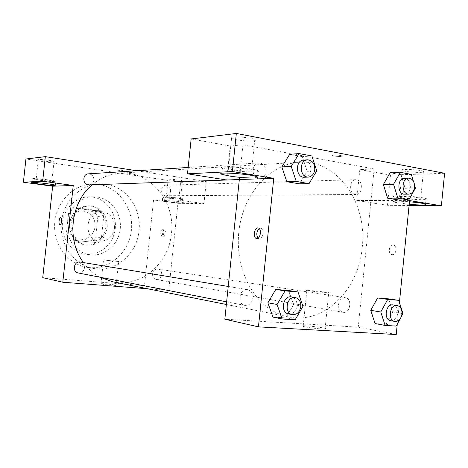 <?xml version="1.0" encoding="UTF-8"?>
<svg xmlns="http://www.w3.org/2000/svg" width="468" height="468" viewBox="0 0 468 468"><rect width="100%" height="100%" fill="white"/><g stroke="black" fill="none" stroke-linecap="round" stroke-linejoin="round"><path stroke-width="0.35" stroke-dasharray="2.34 1.75" d="M114.578 227.974C114.637 218.439 110.325 212.987 101.644 211.618C84.837 210.284 82.795 240.224 99.626 241.184C107.868 241.143 112.852 236.744 114.578 227.974M95.144 226.617C95.197 217.526 91.032 212.326 82.655 211.021C66.45 209.746 64.502 238.259 80.73 239.201C88.686 239.171 93.489 234.977 95.144 226.617M90.043 241.944L70.931 239.955L66.351 233.865L68.597 213.063L74.359 208.161L93.413 210.53L97.841 216.596L95.647 237.013L90.043 241.944L95.764 242.57L70.931 239.955M74.359 208.161L79.917 208.295L99.181 210.699L93.413 210.53M97.841 216.596L103.656 216.854L101.433 237.569L95.647 237.013M103.656 216.854L99.181 210.699M79.917 208.295L74.09 213.273L68.597 213.063M76.442 240.564L71.809 234.38L74.09 213.273M95.764 242.57L101.433 237.569M89.991 205.943C99.707 207.119 107.008 217.345 105.745 227.729C104.633 238.13 95.215 246.326 85.492 245.109C75.137 242.775 69.808 235.831 69.516 224.277C71.376 212.876 77.594 206.721 88.171 205.815L89.991 205.943M91.436 205.973L89.61 205.838C79.004 206.751 72.768 212.928 70.902 224.371C71.194 235.966 76.536 242.933 86.919 245.279C98.128 245.349 104.908 239.487 107.248 227.682C107.482 215.789 102.211 208.552 91.436 205.973M71.809 234.38L66.351 233.865M92.395 197.04C106.681 198.865 117.216 214.016 115.192 229.191C113.391 244.395 99.415 256.236 85.129 254.13C71.832 252.357 61.302 238.557 62.384 223.792C63.315 209.015 75.623 196.776 89.037 196.829L92.395 197.04M97.168 197.016C111.583 198.865 122.212 214.198 120.165 229.554C118.34 244.939 104.241 256.926 89.827 254.797C76.407 253.007 65.777 239.049 66.877 224.096C67.819 209.137 80.25 196.753 93.787 196.806L97.168 197.016M98.526 184.374C119.48 187.253 134.527 209.746 131.21 231.841C128.226 253.989 107.476 270.984 86.551 267.222C67.819 264.11 53.147 244.366 54.686 223.265C56.025 202.153 73.254 184.585 92.225 184.047L98.526 184.374M105.745 184.111L99.356 183.778C80.127 184.322 62.648 202.211 61.285 223.716C59.717 245.209 74.599 265.309 93.577 268.456C115.286 272.715 137.071 254.019 139.031 230.777C141.775 208.833 126.436 186.691 105.745 184.111M178.384 203.346L203.96 203.58L178.273 200.023L153.58 199.965L178.384 203.346L180.595 182.327L25.933 159.003M153.58 199.965L144.501 285.667L42.734 277.653M152.539 273.891C152.457 276.91 153.697 278.776 156.259 279.495C162.144 280.777 163.964 269.738 157.979 269.077C155.025 268.989 153.211 270.592 152.539 273.891M89.066 184.918C91.769 184.597 93.378 182.994 93.892 180.104C93.84 176.22 92.02 174.131 88.434 173.844M203.96 203.58L206.277 181.444L136.82 170.744M178.273 200.023L168.761 290.376L147.478 288.738M78.244 272.973C81.613 273.195 83.684 271.528 84.451 267.965C84.532 264.783 83.146 262.805 80.291 262.045M170.604 191.143C170.592 187.551 169.012 185.574 165.871 185.217C159.992 185.123 160.202 196.057 166.07 195.753C168.591 195.501 170.106 193.963 170.604 191.143M112.8 281.812C140.745 287.949 168.925 263.619 171.423 233.479C175.553 201.866 150.304 170.691 120.217 173.16C109.921 173.85 100.573 177.735 92.178 184.807M83.491 262.571C88.078 268.831 93.612 273.716 100.093 277.226M164.221 229.846C162.027 231.8 161.793 233.947 163.507 236.276C165.45 236.685 166.251 229.958 164.268 229.852L164.221 229.846M168.761 290.376L144.501 285.667M101.568 284.012C104.265 284.626 115.391 285.667 116.105 285.375C117.913 285.07 102.042 283.356 100.959 283.737L101.568 284.012M180.595 182.327L206.277 181.444M167.796 201.679L162.337 200.655C159.828 199.637 182.204 201.819 183.655 202.738C185.24 203.381 175.055 202.691 167.796 201.679M168.17 198.134C175.43 199.163 185.609 199.824 184.035 199.146C182.584 198.169 160.214 195.998 162.718 197.075L168.17 198.134M167.094 197.244C170.001 197.198 179.87 198.344 180.484 198.806L179.613 198.994C176.623 199.029 166.906 197.888 166.275 197.426L167.094 197.244M181.496 181.145L182.374 180.864C181.426 180.016 166.52 178.618 168.164 179.531C168.778 180.127 178.489 181.309 181.496 181.145M39.926 180.32C49.772 181.561 55.066 181.906 55.803 181.356C54.703 180.262 29.958 177.583 32.233 178.799L39.926 180.32M36.615 179.057C39.002 178.846 51.398 180.373 51.895 180.935L51.416 181.122C48.912 181.315 36.703 179.806 36.176 179.238L36.615 179.057M53.522 161.735L54.007 161.472C53.288 160.512 36.808 158.705 38.3 159.752C38.803 160.501 51 162.092 53.522 161.735M122.908 170.843L123.213 170.709C122.809 170.299 115.888 169.609 116.614 170.054L122.908 170.843L116.614 170.054C115.888 169.615 122.809 170.305 123.213 170.715L122.908 170.843M104.13 260.062L118.65 261.518L104.13 260.062M162.589 229.653L162.642 229.659C164.619 229.77 163.818 236.498 161.875 236.094C160.167 233.76 160.407 231.613 162.589 229.653M59.922 224.581L59.939 224.587C61.548 224.874 62.361 217.766 60.729 217.708L60.729 217.708M362.22 247.408C367.643 203.2 337.299 159.208 299.374 162.261C272.739 163.671 247.057 189.019 240.183 223.049C233.175 257.037 246.431 293.81 270.141 309.196C276.056 313.063 282.274 315.648 288.814 316.959C324.049 324.652 358.804 289.552 362.22 247.408M338.522 304.545C339.394 299.889 341.646 297.584 345.285 297.625C352.644 298.403 350.28 313.929 343.044 312.314C339.891 311.39 338.382 308.798 338.522 304.545M265.906 171.961C265.882 166.386 263.578 163.373 258.991 162.922C250.672 163.051 251.404 179.548 259.681 178.84C263.145 178.396 265.221 176.103 265.906 171.961M361.735 188.019C361.764 182.976 359.857 180.192 356.002 179.671C348.777 179.507 348.9 194.91 356.119 194.483C359.219 194.138 361.091 191.979 361.735 188.019M252.895 298.04C253.036 293.471 251.275 290.675 247.619 289.657C239.446 287.89 236.592 304.194 244.875 305.399C249.204 305.616 251.878 303.165 252.895 298.04M409.57 200.573L370.995 200.479L374.166 168.93L242.939 144.776L230.221 146.039L191.16 138.949M409.079 205.487L387.481 205.288L356.715 200.444L370.995 200.479L358.266 327.167L224.833 319.199M239.329 179.542L242.939 144.776M341.061 156.464L342.026 155.914C340.148 154.966 330.004 154.575 332.321 155.534C334.579 156.213 337.492 156.523 341.061 156.464C337.492 156.528 334.579 156.218 332.321 155.54C330.004 154.58 340.148 154.972 342.026 155.92L341.061 156.47M253.264 140.903C255.493 140.646 256.002 140.189 254.797 139.534C250.304 137.03 226.085 135.878 231.555 138.399C234.205 139.95 248.028 141.541 253.264 140.903M420.592 172.388C423.692 172.247 424.634 171.885 423.423 171.3C419.486 169.439 397.332 168.638 402.193 170.504C404.317 171.534 415.052 172.639 420.592 172.388M387.481 205.288L390.499 175.137L444.6 173.283M390.499 175.137L359.828 169.568L374.166 168.93M250.134 171.153C244.922 171.487 231.081 169.931 228.402 168.708C227.272 168.223 227.735 167.907 229.776 167.772C234.737 167.398 248.871 168.96 251.62 170.188C252.843 170.703 252.346 171.025 250.134 171.153M229.993 170.019C243.407 172.329 263.659 172.768 257.406 170.522C250.503 167.544 214.315 165.298 222.569 168.299L229.993 170.019M417.947 199.046C412.419 199.081 401.684 197.97 399.537 197.145C394.635 195.636 416.76 196.835 420.744 198.321C421.966 198.789 421.03 199.029 417.947 199.046M398.496 197.765C409.705 199.719 432.052 200.439 426.073 198.596C420.018 196.361 386.907 194.583 394.261 196.835L398.496 197.765M409.196 204.364L393.728 202.153C391.716 201.024 396.958 200.901 409.447 201.778M356.715 200.444L359.828 169.568M226.688 179.993L230.221 146.039M311.887 155.943L302.316 156.616L289.669 154.294L302.316 156.616L307.166 171.3L299.52 183.819M281.841 166.912L289.686 154.305M302.316 156.616L307.183 171.294M267.871 302.784L275.816 289.452M302.96 306.341L293.541 304.674L288.616 290.511L293.559 304.662L285.802 317.901M295.156 319.802L285.813 317.912L272.961 317.099L285.813 317.912L293.541 304.674M370.761 310.337L377.635 297.952M402.966 313.613L392.792 311.957L388.621 298.865L392.804 311.945L386.077 324.248M396.209 326.102L386.088 324.26L375.055 323.558L386.088 324.26L392.792 311.957M383.374 184.497L390.166 172.733L401.017 174.716L405.124 188.259L398.484 199.941M390.154 172.721L401.017 174.716L405.136 188.253M399.432 302.41L397.268 324.143M305.054 326.88C310.149 327.998 322.481 329.291 325.079 328.981C330.566 328.583 307.529 325.318 303.217 325.863C301.983 326.009 302.597 326.348 305.054 326.88M396.232 334.538L358.266 327.167M308.722 290.844C306.253 290.464 305.627 290.283 306.844 290.289C311.091 290.306 334.158 293.097 328.729 292.945L308.722 290.844M393.102 245.033C388.849 244.518 387.697 254.165 391.956 254.604C396.232 255.528 397.724 245.63 393.389 245.068L393.389 245.068C397.718 245.63 396.232 255.528 391.956 254.604C387.697 254.165 388.849 244.518 393.097 245.033M258.026 238.218L259.307 238.85C263.069 239.4 264.432 228.753 260.658 228.279L259.214 228.571M401.374 316.555L400.07 318.965M390.716 320.697C394.542 320.773 396.911 318.287 397.835 313.238C397.987 308.623 396.402 305.85 393.079 304.914M288.569 313.899C293.097 314.11 295.899 311.442 296.975 305.908C297.133 300.977 295.302 297.976 291.47 296.893M413.332 181.063L414.613 185.328M404.563 194.161C407.763 193.787 409.705 191.476 410.383 187.223C410.43 181.812 408.459 178.823 404.481 178.255M411.319 174.359L401.017 174.716M415.444 188.107L405.124 188.259L398.496 199.953M304.346 177.249C307.967 176.769 310.144 174.301 310.869 169.831C310.857 163.818 308.453 160.559 303.662 160.062M316.772 170.867L307.166 171.3L299.532 183.83M80.73 239.201L99.626 241.184M82.655 211.021L101.644 211.618M89.61 205.838L88.171 205.815M86.919 245.279L85.492 245.109M93.787 196.806L89.037 196.829M89.827 254.797L85.129 254.13M99.356 183.778L92.225 184.047M93.577 268.456L86.551 267.222M183.655 202.738L184.035 199.146M162.337 200.655L162.718 197.075M168.164 179.531L166.275 197.426M182.374 180.864L180.484 198.806M55.382 185.246L55.803 181.356M31.824 182.543L32.233 178.799M38.3 159.752L36.176 179.238M54.007 161.472L51.895 180.935M116.105 285.375L118.65 261.518M100.959 283.737L103.51 259.904M164.268 229.852L162.642 229.659M163.507 236.276L161.875 236.094M299.374 162.261L120.217 173.16M288.814 316.959L226.36 304.487M156.259 279.495L343.044 312.314M157.979 269.077L345.285 297.625M258.991 162.922L188.159 167.456M259.681 178.84L239.329 179.566M356.002 179.671L165.871 185.217M356.119 194.483L166.07 195.753M247.619 289.657L228.232 286.457M244.875 305.399L226.629 301.848M231.555 138.399L228.402 168.708M254.797 139.534L251.62 170.188M256.768 176.676L257.406 170.522M222.054 173.259L222.569 168.299M402.193 170.504L399.537 197.145M423.423 171.3L420.744 198.321M425.535 204.025L426.073 198.596M393.728 202.153L394.261 196.835M325.079 328.981L328.729 292.945M303.217 325.863L306.844 290.289M256.792 238.545L259.143 238.826M258.149 227.963L260.658 228.279"/><path stroke-width="0.7" d="M147.478 288.738L62.8 282.233L42.734 277.653L52.65 186.206L23.4 182.216L25.933 159.003L45.337 156.651L136.82 170.744M59.939 224.587L59.91 224.581C58.248 224.529 59.103 217.316 60.723 217.708C62.361 217.766 61.542 224.874 59.939 224.587L59.916 224.581C58.26 224.535 59.097 217.363 60.711 217.708M62.8 282.233L73.248 185.468L52.65 186.206M188.159 167.456L88.434 173.844C81.953 173.979 82.614 185.433 89.066 184.918L239.329 179.566M23.4 182.216L42.664 181.233L45.337 156.651M42.664 181.233L73.248 185.468M228.232 286.457L80.291 262.045C73.926 260.705 71.809 272.007 78.244 272.973L226.629 301.848M92.178 184.807C70.592 202.469 66.339 240.142 83.491 262.571M100.093 277.226L112.8 281.812L226.36 304.487M39.511 184.17L31.806 182.701C29.525 181.555 54.27 184.228 55.382 185.246C54.645 185.755 49.356 185.398 39.511 184.17M397.268 324.143L396.232 334.538L258.453 326.869L224.833 319.199L239.329 179.542L226.688 179.993L187.492 173.827L232.374 171.534L273.751 178.314L239.329 179.542M187.492 173.827L191.16 138.949L236.334 133.462L444.6 173.283L441.388 205.785L409.57 200.573L399.432 302.41M229.367 176.003L221.943 174.353C213.665 171.499 249.848 173.862 256.768 176.676C263.034 178.811 242.793 178.255 229.367 176.003M409.447 201.778C417.31 202.469 422.668 203.217 425.535 204.025C427.489 205.2 422.042 205.317 409.196 204.364M409.079 205.487L441.388 205.785M232.374 171.534L236.334 133.462M309.061 183.591L296.267 181.49L291.219 166.403L299.128 153.586L311.887 155.943L316.772 170.867L309.061 183.591L299.532 183.83L286.849 181.765L281.824 166.924M285.065 290.891L275.798 289.44L288.616 290.511L275.798 289.44L267.871 302.784L272.961 317.099L267.871 302.784L277.062 304.463L285.065 290.891L297.999 291.968L302.96 306.341L295.156 319.802L282.186 318.995L277.062 304.463M387.703 299.415L377.623 297.946L388.621 298.865L377.623 297.946L370.761 310.337L380.788 311.998L387.703 299.415L398.777 300.333L402.966 313.613L401.374 316.555M400.07 318.965L396.209 326.102L385.105 325.412L375.055 323.558L370.75 310.348M414.613 185.328L415.444 188.107L408.769 199.971L398.496 199.953L387.609 198.18L383.362 184.503M258.453 326.869L273.751 178.314M256.792 238.545L256.628 238.528C252.679 238.113 254.282 226.933 258.149 227.963C261.91 228.437 260.541 239.095 256.792 238.545L256.628 238.528M259.214 228.571C256.476 231.502 256.078 234.714 258.026 238.218M385.105 325.412L380.788 311.998M397.209 305.54L393.079 304.914C385.714 303.375 383.245 319.79 390.716 320.697L394.834 321.417C398.672 321.498 401.053 318.995 401.977 313.911C402.129 309.272 400.544 306.481 397.209 305.54C389.826 303.995 387.346 320.516 394.834 321.417M398.777 300.333L388.621 298.865M375.055 323.558L370.761 310.337M295.285 297.519L291.47 296.893C282.924 295.027 279.899 312.659 288.569 313.899L292.365 314.636C296.911 314.847 299.725 312.162 300.807 306.593C300.965 301.632 299.128 298.607 295.285 297.519C286.709 295.647 283.666 313.396 292.365 314.636M297.999 291.968L288.616 290.511M282.186 318.995L272.961 317.099M408.769 199.971L397.812 198.169L393.559 184.281L400.392 172.335L411.319 174.359L413.332 181.063M408.669 178.132L404.481 178.255C397.004 178.074 397.098 194.618 404.563 194.161L408.745 194.132C411.957 193.758 413.905 191.43 414.584 187.153C414.63 181.707 412.659 178.706 408.669 178.132C401.175 177.951 401.263 194.594 408.745 194.132M393.559 184.281L383.374 184.497L390.154 172.721L400.392 172.335M398.496 199.953L387.609 198.18L383.374 184.497M397.812 198.169L387.609 198.18M307.546 159.81L303.662 160.062C294.963 160.179 295.694 178.004 304.346 177.249L308.231 177.109C311.863 176.629 314.046 174.143 314.771 169.65C314.765 163.589 312.355 160.313 307.546 159.81C298.818 159.933 299.543 177.869 308.231 177.109M291.219 166.403L281.841 166.912L289.669 154.294L299.128 153.586M299.532 183.83L286.849 181.765L281.841 166.912M296.267 181.49L286.849 181.765M221.943 174.353L222.054 173.259"/></g></svg>
